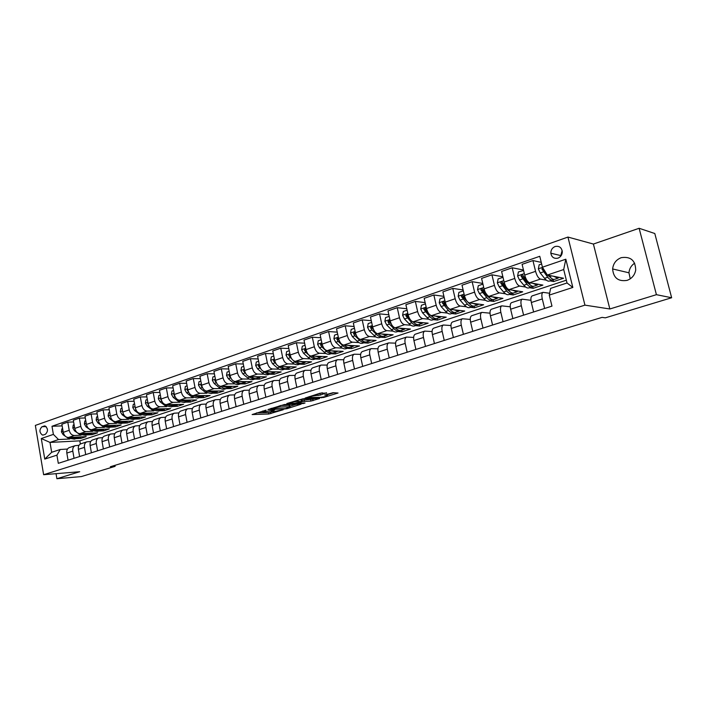 <?xml version="1.0" encoding="UTF-8"?>
<svg xmlns="http://www.w3.org/2000/svg" width="707" height="707" viewBox="0 0 707 707"><rect width="100%" height="100%" fill="white"/><g stroke="black" fill="none" stroke-linecap="round" stroke-linejoin="round"><path stroke-width="1.06" d="M266.035 410.157L252.134 414.549L268.846 414.002L283.33 409.689L273.574 411.642L271.444 411.651L274.687 409.919L263.596 411.942L262.81 411.907L266.035 410.157M621.241 257.666C616.124 259.69 613.261 263.455 612.633 268.952C613.42 277.931 618.236 281.74 627.074 280.379C631.828 278.62 634.709 275.209 635.708 270.145C635.487 260.423 630.662 256.27 621.241 257.666M634.674 263.163C631.227 265.487 629.327 268.704 628.956 272.796L630.246 278.832M555.101 246.522C552.238 247.777 550.815 250.004 550.833 253.212C551.637 257.286 554.014 258.93 557.973 258.143C560.748 256.968 562.189 254.82 562.286 251.71C561.579 247.432 559.184 245.709 555.101 246.522M562.145 250.561L560.554 256.42M326.572 393.127L320.191 393.189L305.097 398.068L323.612 397.458L338.034 393.03L333.032 392.703L324.672 395.01L327.518 395.381C327.332 396.15 324.99 396.813 320.501 397.361L309.295 397.475C309.454 396.689 311.822 396.017 316.4 395.469L320.324 395.063L326.501 392.756M609.841 308.977L656.414 294.678L671.65 297.744L654.797 233.513L639.128 228.281L593.403 244.048L567.942 237.066L584.936 305.141L609.841 308.977L593.403 244.048M56.039 473.672L56.896 478.719L79.714 471.719L43.631 474.706L584.936 305.141M56.896 478.719L81.332 476.58L115.108 466.346L114.932 465.339M671.65 297.744L605.351 317.832L602.064 317.381L110.354 466.735L115.108 466.346M284.444 404.537L267.962 409.556L286.83 408.734L301.076 404.183L284.444 404.537M286.795 403.538L303.17 398.739L319.599 398.501L310.947 401.081L302.304 401.585L297.806 403.158L305 403.034L303.197 403.538L286.795 403.538M43.419 434.973L45.381 434.301C48.27 431.323 48.156 428.548 45.027 425.959L42.022 426.719C39.141 429.723 39.274 432.498 42.42 435.044L43.419 434.973M567.942 237.066L35.35 425.411L43.631 474.706M566.342 280.202L79.811 440.85L50.003 442.423L51.673 452.294L60.228 449.484L56.914 455.14L58.301 463.324L551.973 306.122L549.268 295.102L550.603 288.376L567.032 282.977L563.7 269.535L547.333 275.041L563.576 278.24L553.599 281.554L553.139 279.707M56.914 455.14L44.762 459.09L41.289 438.526L53.379 434.39L58.531 439.551L69.719 438.985M62.163 425.888L51.991 426.268L53.379 434.39M51.991 426.268L539.768 256.296L542.437 267.202L565.821 259.204L572.838 287.44L549.268 295.102M656.414 294.678L639.128 228.281M79.811 440.85L80.359 444.005M75.835 438.676L80.766 438.428L86.183 436.634L68.393 437.5C65.795 437.306 64.09 435.583 63.268 432.331L61.871 424.218L67.801 422.159L69.215 430.307C70.037 433.568 71.743 435.3 74.341 435.512L81.111 435.185M58.531 439.551L50.003 442.423L41.289 438.526M541.253 262.377L532.937 260.565L535.57 271.347C536.816 275.721 538.442 278.302 540.44 279.088L546.423 280.211M549.966 280.873L553.599 281.554M532.937 260.565L522.093 264.338L524.691 275.058C525.928 279.406 527.563 281.96 529.578 282.729L542.905 285.098L533.149 288.341L532.689 286.423M523.463 270.003L512.204 267.776L514.767 278.443C515.995 282.765 517.63 285.301 519.672 286.052L525.716 287.077M529.428 287.705L533.149 288.341M512.204 267.776L501.608 271.453L504.144 282.066C505.364 286.362 506.999 288.88 509.067 289.614L522.703 291.805L513.167 294.969L512.716 293.087M502.88 276.782L491.939 274.811L494.449 285.372C495.651 289.64 497.304 292.141 499.381 292.866L505.478 293.794M509.358 294.386L513.167 294.969M491.939 274.811L481.591 278.408L484.065 288.907C485.258 293.158 486.911 295.632 489.014 296.348L502.951 298.354L493.627 301.447L493.212 299.68M482.775 283.427L472.143 281.686L474.583 292.132C475.776 296.366 477.437 298.822 479.558 299.521L485.709 300.36M489.739 300.917L493.627 301.447M472.143 281.686L462.016 285.204L464.437 295.597C465.621 299.795 467.283 302.243 469.421 302.923L483.632 304.77L474.512 307.792L474.114 306.096M463.12 289.95L452.78 288.412L455.175 298.752C456.351 302.932 458.012 305.362 460.169 306.025L466.373 306.785M470.553 307.306L474.512 307.792M452.78 288.412L442.891 291.85L445.251 302.136C446.417 306.29 448.088 308.694 450.262 309.348L464.738 311.036L455.821 313.996L455.432 312.335M443.925 296.348L433.859 294.987L436.192 305.221C437.35 309.357 439.02 311.743 441.212 312.388L447.469 313.077M451.782 313.555L455.821 313.996M433.859 294.987L424.182 298.354L426.498 308.526C427.638 312.644 429.317 315.013 431.526 315.64L446.25 317.169L437.518 320.068L437.147 318.424M425.154 302.614L415.354 301.421L417.634 311.548C418.774 315.64 420.453 317.991 422.671 318.61L428.981 319.228M433.418 319.661L437.518 320.068M415.354 301.421L405.889 304.708L408.142 314.783C409.273 318.857 410.953 321.19 413.197 321.791L428.159 323.17L419.613 326.007L419.242 324.38M406.799 308.756L397.246 307.704L399.482 317.735C400.595 321.782 402.283 324.106 404.537 324.69L410.882 325.247M415.442 325.644L419.613 326.007M397.246 307.704L387.984 310.93L390.193 320.898C391.307 324.928 392.995 327.235 395.266 327.809L410.449 329.047L402.08 331.822L401.717 330.213M388.841 314.783L379.535 313.864L381.718 323.788C382.814 327.801 384.511 330.081 386.791 330.646L393.18 331.141M397.855 331.503L402.08 331.822M379.535 313.864L370.468 317.01L372.624 326.89C373.72 330.876 375.417 333.147 377.715 333.695L393.11 334.8L384.917 337.522L384.564 335.922M371.272 320.695L362.196 319.882L364.326 329.718C365.413 333.686 367.11 335.94 369.425 336.479L375.85 336.912M380.631 337.23L384.917 337.522M362.196 319.882L353.323 322.966L355.435 332.75C356.514 336.691 358.21 338.936 360.535 339.466L376.124 340.438L368.1 343.098L367.755 341.516M354.083 326.484L345.219 325.786L347.314 335.516C348.383 339.448 350.08 341.667 352.413 342.188L358.882 342.559M363.76 342.842L368.1 343.098M345.219 325.786L336.532 328.799L338.6 338.485C339.66 342.391 341.366 344.601 343.717 345.104L359.492 345.953L351.626 348.56L351.291 346.996M337.257 332.157L328.605 331.556L330.646 341.198C331.698 345.087 333.404 347.278 335.763 347.773L342.259 348.1M347.243 348.348L351.626 348.56M328.605 331.556L320.094 334.508L322.118 344.106C323.161 347.968 324.875 350.151 327.244 350.637L343.195 351.361L335.489 353.915L335.162 352.369M320.775 337.734L312.326 337.212L314.332 346.757C315.366 350.61 317.081 352.766 319.458 353.244L325.98 353.518M331.053 353.73L335.489 353.915M312.326 337.212L303.992 340.102L305.972 349.612C307.006 353.438 308.72 355.586 311.107 356.045L327.226 356.655L319.679 359.165L319.352 357.627M304.637 343.187L296.383 342.754L298.345 352.21C299.37 356.019 301.076 358.149 303.48 358.608L310.037 358.838M315.189 359.015L319.679 359.165M296.383 342.754L288.217 345.582L290.162 355.002C291.178 358.785 292.892 360.906 295.305 361.357L311.575 361.851L304.169 364.308L303.851 362.788M288.827 348.542L280.759 348.18L282.685 357.548C283.693 361.321 285.407 363.425 287.829 363.866L294.404 364.043M299.644 364.185L304.169 364.308M280.759 348.18L272.761 350.955L274.661 360.278C275.668 364.034 277.383 366.129 279.813 366.553L296.233 366.942L288.969 369.354L288.659 367.843M273.344 353.8L265.452 353.491L267.334 362.779C268.333 366.518 270.047 368.594 272.487 369.01L279.088 369.151M284.408 369.257L288.969 369.354M265.452 353.491L257.613 356.222L259.469 365.457C260.459 369.178 262.182 371.237 264.63 371.652L281.183 371.935L274.069 374.295L273.759 372.801M258.161 358.953L250.446 358.705L252.293 367.905C253.274 371.608 254.988 373.658 257.445 374.056L264.073 374.153M269.464 374.233L274.069 374.295M250.446 358.705L242.766 361.374L244.587 370.53C245.559 374.215 247.282 376.248 249.748 376.645L266.433 376.831L259.442 379.146L259.151 377.662M243.288 364.008L235.74 363.813L237.543 372.934C238.515 376.601 240.23 378.625 242.704 379.005L249.35 379.058M254.812 379.111L259.442 379.146M235.74 363.813L228.202 366.438L229.987 375.505C230.95 379.155 232.674 381.161 235.148 381.541L251.957 381.63L245.108 383.901L244.816 382.443M228.706 368.974L221.318 368.824L223.085 377.865C224.039 381.488 225.763 383.494 228.246 383.857L234.91 383.874M240.433 383.892L245.108 383.901M221.318 368.824L213.921 371.396L215.67 380.384C216.625 383.998 218.348 385.987 220.84 386.34L237.755 386.34L231.039 388.576L230.747 387.118M214.398 373.844L207.169 373.747L208.901 382.699C209.846 386.296 211.57 388.267 214.062 388.62L220.752 388.603M226.337 388.585L231.039 388.576M207.169 373.747L199.922 376.265L201.636 385.174C202.573 388.753 204.296 390.715 206.798 391.059L223.819 390.962L217.226 393.154L216.943 391.705M200.373 378.625L193.294 378.563L194.991 387.436C195.919 390.998 197.642 392.951 200.152 393.286L206.851 393.233M212.498 393.189L217.226 393.154M193.294 378.563L186.18 381.038L187.859 389.866C188.787 393.41 190.51 395.346 193.029 395.681L210.147 395.505L203.678 397.652L203.395 396.194M186.613 383.318L179.675 383.291L181.345 392.085C182.265 395.62 183.979 397.546 186.507 397.864L193.214 397.785M198.914 397.714L203.678 397.652M179.675 383.291L172.694 385.722L174.346 394.471C175.256 397.988 176.98 399.897 179.507 400.215L196.723 399.959L190.369 402.062L190.095 400.604M173.109 387.922L166.313 387.94L167.948 396.654C168.858 400.153 170.581 402.053 173.118 402.363L179.834 402.248M185.588 402.15L190.369 402.062M166.313 387.94L159.464 390.317L161.081 398.995C161.983 402.477 163.706 404.369 166.251 404.66L183.546 404.333L177.307 406.401L177.024 404.925M159.862 392.447L153.207 392.491L154.806 401.134C155.699 404.598 157.422 406.481 159.968 406.772L166.702 406.631M172.499 406.498L177.307 406.401M153.207 392.491L146.482 394.824L148.063 403.432C148.956 406.878 150.679 408.752 153.225 409.035L170.608 408.619L164.475 410.652L164.201 409.167M146.862 396.892L140.331 396.963L141.904 405.535C142.787 408.964 144.511 410.82 147.065 411.103L153.808 410.926M159.649 410.776L164.475 410.652M140.331 396.963L133.729 399.252L135.284 407.789C136.168 411.209 137.883 413.056 140.446 413.321L157.9 412.835L151.881 414.832L151.598 413.33M134.091 401.258L127.693 401.355L129.24 409.848C130.115 413.25 131.829 415.089 134.392 415.354L141.144 415.15M147.029 414.982L151.881 414.832M127.693 401.355L121.215 403.609L122.744 412.066C123.61 415.451 125.325 417.28 127.896 417.537L145.412 416.98L139.5 418.942L139.226 417.413M121.56 405.544L115.285 405.668L116.796 414.09C117.662 417.466 119.377 419.278 121.949 419.534L128.709 419.304M134.639 419.11L139.5 418.942M115.285 405.668L108.922 407.877L110.416 416.264C111.273 419.622 112.996 421.425 115.568 421.672L133.155 421.045L127.34 422.98L127.066 421.425M109.258 409.751L103.098 409.901L104.583 418.252C105.431 421.602 107.155 423.396 109.726 423.634L116.487 423.378M122.461 423.157L127.34 422.98M103.098 409.901L96.841 412.066L98.317 420.391C99.166 423.723 100.88 425.499 103.461 425.738L121.1 425.048L115.391 426.94L115.108 425.367M97.168 413.895L91.123 414.055L92.582 422.344C93.43 425.658 95.136 427.435 97.725 427.664L104.486 427.382M110.495 427.143L115.391 426.94M91.123 414.055L84.981 416.193L86.431 424.439C87.261 427.744 88.976 429.502 91.565 429.723L109.267 428.972L103.655 430.837L103.372 429.237M85.291 417.961L79.361 418.146L80.792 426.356C81.632 429.653 83.338 431.403 85.927 431.615L92.697 431.323M98.741 431.049L103.655 430.837M79.361 418.146L73.325 420.241L74.748 428.424C75.578 431.694 77.284 433.435 79.882 433.647L97.628 432.834L92.113 434.664L91.83 433.099M87.191 434.902L92.113 434.664M67.492 449.051L60.228 449.484M78.998 445.313L75.145 445.675C73.263 446.577 72.476 448.397 72.803 451.137L74.049 458.313M90.708 441.504L86.767 441.866C84.893 442.768 84.124 444.606 84.46 447.363L85.715 454.592M102.63 437.633L98.6 437.987C96.726 438.888 95.966 440.735 96.311 443.519L97.593 450.81M114.764 433.7L110.637 434.036C108.781 434.946 108.03 436.802 108.383 439.604L109.691 446.957M127.119 429.688L122.894 430.024C121.047 430.925 120.305 432.799 120.667 435.627L122.002 443.042M139.703 425.605L135.382 425.932C133.535 426.834 132.81 428.716 133.181 431.57L134.542 439.047M152.526 421.452L148.09 421.77C146.261 422.671 145.536 424.562 145.925 427.435L147.303 434.982M165.579 417.227L161.037 417.519C159.216 418.429 158.509 420.329 158.907 423.228L160.312 430.837M178.88 412.915L174.222 413.197C172.42 414.108 171.721 416.016 172.128 418.942L173.569 426.621M192.437 408.531L187.664 408.796C185.87 409.698 185.181 411.624 185.605 414.576L187.072 422.318M206.258 404.059L201.354 404.307C199.577 405.208 198.906 407.144 199.33 410.122L200.832 417.934M220.345 399.508L215.317 399.738C213.549 400.63 212.887 402.583 213.328 405.588L214.857 413.471M234.706 394.868L229.545 395.072C227.795 395.964 227.15 397.935 227.601 400.957L229.165 408.92M249.35 390.14L244.056 390.317C242.324 391.21 241.688 393.189 242.156 396.238L243.747 404.271M264.294 385.315L258.85 385.465C257.136 386.358 256.517 388.346 257.003 391.431L258.621 399.535M279.539 380.401L273.945 380.525C272.248 381.409 271.647 383.415 272.142 386.526L273.795 394.7M295.102 375.39L289.34 375.479C287.661 376.363 287.077 378.378 287.59 381.515L289.278 389.769M310.974 370.282L305.053 370.327C303.4 371.21 302.835 373.234 303.356 376.407L305.079 384.741M327.191 365.068L321.093 365.068C319.458 365.952 318.91 367.985 319.449 371.184L321.217 379.606M343.743 359.757L337.46 359.704C335.852 360.579 335.321 362.629 335.878 365.864L337.681 374.357M360.658 354.34L354.18 354.225C352.59 355.1 352.086 357.159 352.66 360.42L354.499 369.001M377.927 348.807L371.246 348.631C369.69 349.497 369.204 351.573 369.796 354.87L371.679 363.531M395.584 343.16L388.691 342.913C387.153 343.779 386.694 345.864 387.303 349.196L389.23 357.945M413.63 337.407L406.507 337.08C405.005 337.928 404.563 340.04 405.191 343.39L407.161 352.236M432.083 331.53L424.721 331.106C423.246 331.954 422.839 334.075 423.484 337.469L425.49 346.395M450.96 325.538L443.342 325.008C441.902 325.847 441.513 327.977 442.175 331.406L444.235 340.429M470.261 319.414L462.378 318.769C460.973 319.599 460.611 321.747 461.291 325.202L463.403 334.323M490.022 313.174L481.847 312.388C480.477 313.219 480.141 315.375 480.848 318.866L483.005 328.083M510.242 306.803L501.758 305.857C500.432 306.679 500.132 308.853 500.856 312.379L503.066 321.694M530.957 300.307L522.146 299.185C520.856 299.989 520.582 302.181 521.333 305.742L523.595 315.154M549.639 293.264L543.003 292.345C541.756 293.149 541.518 295.349 542.296 298.946L544.62 308.464M80.766 438.428L80.501 436.908M73.625 421.955L67.801 422.159M69.436 447.54L69.18 447.628C67.289 448.53 66.511 450.35 66.829 453.072L68.058 460.222M80.951 443.766L80.695 443.855C78.813 444.756 78.044 446.585 78.371 449.334L79.626 456.536M92.679 439.922L92.423 440.01C90.549 440.921 89.78 442.759 90.125 445.525L91.397 452.789M104.601 436.016L104.353 436.095C102.488 437.006 101.728 438.853 102.082 441.654L103.372 448.972M116.752 432.039L116.496 432.118C114.64 433.029 113.889 434.885 114.251 437.704L115.568 445.092M129.116 427.982L128.86 428.071C127.013 428.972 126.279 430.846 126.641 433.683L127.994 441.133M141.7 423.855L141.453 423.944C139.615 424.845 138.89 426.728 139.27 429.591L140.64 437.103M154.524 419.658L154.276 419.737C152.447 420.647 151.731 422.539 152.12 425.428L153.516 433.002M167.586 415.38L167.338 415.46C165.526 416.361 164.819 418.27 165.217 421.186L166.64 428.822M180.895 411.014L180.647 411.094C178.844 411.995 178.146 413.922 178.562 416.856L180.011 424.562M194.452 406.569L194.204 406.649C192.419 407.55 191.738 409.486 192.163 412.446L193.638 420.223M208.265 402.044L208.026 402.124C206.25 403.025 205.587 404.97 206.02 407.957L207.531 415.804M222.352 397.431L222.113 397.511C220.354 398.403 219.7 400.365 220.151 403.379L221.689 411.297M236.712 392.721L236.474 392.8C234.733 393.693 234.088 395.664 234.556 398.704L236.129 406.702M251.356 387.922L251.118 388.002C249.394 388.894 248.767 390.874 249.244 393.94L250.852 402.009M266.292 383.026L266.053 383.106C264.347 383.998 263.738 385.987 264.232 389.089L265.867 397.228M281.527 378.033L281.298 378.112C279.61 378.996 279.018 381.002 279.521 384.131L281.192 392.35M297.073 372.942L296.843 373.013C295.173 373.897 294.598 375.921 295.119 379.076L296.825 387.374M312.936 367.746L312.706 367.817C311.062 368.7 310.506 370.733 311.036 373.915L312.786 382.293M329.126 362.435L328.905 362.505C327.279 363.389 326.74 365.431 327.288 368.647L329.073 377.105M345.661 357.017L345.44 357.088C343.841 357.963 343.328 360.022 343.885 363.265L345.705 371.802M362.541 351.485L362.329 351.556C360.756 352.422 360.252 354.499 360.835 357.769L362.7 366.394M379.792 345.838L379.571 345.909C378.024 346.766 377.556 348.851 378.148 352.157L380.057 360.87M397.405 340.058L397.193 340.129C395.673 340.986 395.222 343.089 395.84 346.421L397.785 355.223M415.407 334.164L415.203 334.225C413.71 335.083 413.286 337.195 413.922 340.562L415.91 349.452M433.806 328.128L433.603 328.198C432.145 329.038 431.747 331.168 432.401 334.57L434.443 343.549M452.621 321.968L452.418 322.03C450.995 322.869 450.624 325.008 451.296 328.446L453.381 337.513M471.861 315.658L471.666 315.729C470.279 316.559 469.934 318.707 470.623 322.18L472.762 331.344M491.533 309.215L491.347 309.277C489.995 310.099 489.677 312.264 490.393 315.773L492.576 325.034M511.674 302.614L511.488 302.676C510.171 303.489 509.888 305.671 510.631 309.215L512.867 318.574M532.274 295.862L532.097 295.924C530.824 296.728 530.568 298.92 531.337 302.499L533.626 311.964M547.333 275.041L542.437 267.202M51.673 452.294L44.762 459.09M565.821 259.204L563.7 269.535M572.838 287.44L567.032 282.977M256.579 412.906L268.545 412.535L272.133 411.686M289.932 406.207L296.206 404.28M271.028 408.796L285.398 408.646L290.056 406.825L279.459 407.038L270.958 408.452M289.835 405.73L289.048 405.297L289.357 406.79M280.485 405.5L289.048 405.297M314.801 398.554L312.715 399.199L313.024 400.701M301.323 400.277L312.715 399.199M297.506 401.329C293.007 401.876 290.674 402.522 290.506 403.282L294.925 403.237L301.032 401.611L297.506 401.329L297.293 400.286M301.058 399.976L301.323 401.258M298.946 399.773L301.005 399.738M317.858 393.914L322.357 392.792M327.279 394.214L327.518 395.381M327.376 394.692L333.845 392.694M62.631 428.636L61.854 428.902L61.412 431.88L63.162 434.708L65.185 436.104M66.758 437.191L68.031 438.066L74.438 439.135L75.693 438.72M73.731 437.244L78.972 437.633L80.289 436.917M69.675 437.439L76.462 438.446M78.504 437.792L77.249 438.207L71.195 437.368M74.102 424.695L73.236 424.987L72.786 427.991L74.544 430.846L77.319 432.79M77.54 432.94L79.414 434.257L85.812 435.353L87.094 434.929M85.185 433.409L90.416 433.824L91.742 433.108M81.058 433.594L87.871 434.646M89.957 433.974L88.667 434.407L82.604 433.524M85.768 420.683L84.822 421.001L84.363 424.032L86.121 426.922L91 430.369L97.389 431.5L98.697 431.067M96.85 429.502L102.073 429.944L103.39 429.229M92.644 429.679L99.484 430.775M101.605 430.095L100.288 430.536L94.217 429.617M97.646 416.6L96.612 416.953L96.143 420.011L97.911 422.927L102.78 426.418L109.161 427.585L110.504 427.134M108.71 425.534L113.924 425.994L115.241 425.278M104.433 425.694L111.299 426.842M113.465 426.153L112.113 426.604L106.041 425.632M98.211 419.817L98.361 420.638M109.735 412.437L108.613 412.826L108.136 415.91L109.903 418.853L114.781 422.397L121.144 423.599L122.523 423.14M120.782 421.487L125.996 421.982L127.304 421.257M116.434 421.646L123.327 422.839M125.537 422.132L124.14 422.6L118.069 421.584M110.292 415.575L110.539 416.838M122.046 408.204L120.826 408.628L120.34 411.739L122.117 414.717L126.986 418.305L133.331 419.543L134.745 419.065M133.075 417.369L138.272 417.899L139.588 417.165M128.647 417.51L135.558 418.765M137.812 418.049L136.389 418.517L130.309 417.457M122.603 411.297L122.947 412.941M134.577 403.9L133.261 404.351L132.766 407.497L134.551 410.502L139.42 414.134L145.748 415.407L147.197 414.921M145.589 413.18L150.777 413.736L152.085 413.003M141.073 413.303L148.019 414.611M150.317 413.887L148.859 414.373L142.77 413.259M135.134 406.967L135.594 408.955M147.339 399.508L145.925 399.994L145.421 403.167L147.215 406.207L152.076 409.892L158.386 411.2L159.87 410.705M158.333 408.911L163.503 409.494L164.811 408.761M153.737 409.026L160.701 410.396M163.052 409.645L161.558 410.148L155.46 408.982M147.904 402.575L147.692 403.564L148.47 404.872M160.348 395.036L158.828 395.558L158.315 398.766L160.109 401.832L164.97 405.571L171.253 406.914L172.782 406.41M171.306 404.563L176.467 405.182L177.766 404.439M166.631 404.66L173.622 406.092M176.016 405.332L174.488 405.845L168.39 404.625M160.922 398.112L160.622 399.155L161.585 400.701M173.595 390.485L171.969 391.042L171.448 394.276L173.25 397.378L178.102 401.169L184.359 402.557L185.932 402.036M184.527 400.135L189.67 400.789L190.97 400.038M179.755 400.206L186.781 401.709M189.229 400.94L187.655 401.461L181.549 400.18M174.178 393.578L173.789 394.665L174.956 396.424M187.09 385.836L185.349 386.437L184.827 389.707L186.63 392.845L191.473 396.68L197.713 398.112L199.321 397.573M197.995 395.628L203.121 396.309L204.411 395.558M193.135 395.673L200.178 397.246M202.679 396.459L201.062 396.998L194.964 395.655M187.691 388.974L187.214 390.096L188.566 392.049M200.85 381.108L198.994 381.745L198.455 385.05L200.267 388.214L205.11 392.111L211.313 393.587L212.966 393.039M211.72 391.033L216.828 391.749L218.118 390.998M206.762 391.059L213.832 392.694M216.386 391.899L214.734 392.447L208.627 391.042M201.468 384.299L200.885 385.43L202.449 387.577M214.875 376.292L212.895 376.964L212.347 380.304L214.168 383.503L218.993 387.454C221.167 389.168 223.226 389.672 225.18 388.974L226.867 388.408M225.71 386.34L230.8 387.1L232.073 386.34M220.637 386.34L221.132 386.738C223.297 388.452 225.356 388.965 227.309 388.258L227.751 388.063M230.358 387.25L228.653 387.816L222.555 386.34M215.511 379.553L214.822 380.684L216.607 383.026M229.174 371.369L227.071 372.094L226.514 375.461L228.334 378.705L233.16 382.708C235.316 384.449 237.366 384.962 239.302 384.272L241.043 383.689M239.965 381.568L245.029 382.363L246.301 381.603M234.768 381.515L235.334 381.983C237.49 383.724 239.54 384.246 241.476 383.548L241.927 383.335M244.595 382.505L242.846 383.088C240.928 383.777 238.895 383.265 236.748 381.55M229.837 374.719L229.033 375.841L231.056 378.413M243.756 366.359L241.529 367.127L240.954 370.53L242.784 373.8L247.591 377.874C249.748 379.632 251.789 380.172 253.707 379.473L255.483 378.881M254.493 376.698L259.54 377.529L260.812 376.769M249.156 376.575L249.81 377.123C251.966 378.89 253.999 379.429 255.916 378.74L256.385 378.519M259.115 377.679L257.321 378.272C255.404 378.961 253.371 378.422 251.215 376.663M244.383 369.788L243.517 370.901L245.824 373.747M258.629 361.242L256.261 362.055L255.678 365.501L257.516 368.807L262.306 372.934C264.462 374.728 266.486 375.276 268.386 374.586L270.215 373.976M269.314 371.732L274.343 372.607L275.597 371.838M263.782 371.502L264.568 372.174C266.725 373.968 268.748 374.524 270.64 373.835L271.126 373.614M273.909 372.748L272.071 373.367C270.171 374.047 268.156 373.49 266 371.696L265.973 371.67M259.354 364.847L258.294 365.864L260.918 369.027M273.795 356.028L271.294 356.894L270.701 360.367L272.54 363.716L277.321 367.905C279.459 369.717 281.474 370.291 283.357 369.611L285.239 368.983M284.435 366.659L289.428 367.587L290.683 366.809M278.646 366.27L279.627 367.127C281.766 368.948 283.781 369.522 285.663 368.842L286.158 368.603M289.004 367.728L287.113 368.356C285.239 369.036 283.233 368.462 281.086 366.641L281.024 366.58M274.563 359.81L273.362 360.729L276.393 364.282M274.784 360.8L273.362 360.729M289.278 350.707L286.627 351.618L286.026 355.126L287.864 358.52L292.627 362.771C294.766 364.618 296.763 365.201 298.628 364.52L300.555 363.884M299.856 361.498L304.823 362.461L306.06 361.684M293.644 360.782L294.987 361.984C297.117 363.831 299.114 364.414 300.979 363.743L301.482 363.495M304.408 362.603L302.463 363.248C300.608 363.919 298.61 363.327 296.48 361.48L296.374 361.383M290.1 354.728L289.746 354.366L288.739 355.488L292.336 359.607M290.374 355.877L288.739 355.488M305.07 345.272L302.278 346.236L301.659 349.788L303.506 353.217L308.252 357.53C310.382 359.403 312.361 360.004 314.208 359.342L316.188 358.679M315.587 356.222L320.527 357.238L321.756 356.452M306.007 349.771L305.486 349.028L304.425 350.142L305.91 352.395L310.656 356.726C312.786 358.608 314.765 359.209 316.603 358.546L317.125 358.281M320.112 357.371L318.115 358.034C316.285 358.705 314.306 358.096 312.176 356.213L312.034 356.081M306.281 350.769L304.425 350.142M321.199 339.731L318.247 340.747L317.62 344.336L319.467 347.8L324.195 352.183C326.316 354.092 328.287 354.711 330.098 354.048L332.131 353.376M331.645 350.831L336.55 351.9L337.769 351.114M322.295 344.822L321.552 343.575L320.439 344.689L321.924 346.969L326.652 351.361C328.764 353.27 330.735 353.898 332.546 353.235L333.085 352.97M336.143 352.042L334.093 352.722C332.281 353.376 330.319 352.758 328.198 350.849L328.013 350.672M322.525 345.564L321.8 344.76L320.439 344.689M337.663 334.066L334.552 335.136L333.907 338.768L335.763 342.276L340.465 346.73C342.577 348.666 344.53 349.302 346.315 348.648L348.41 347.959M348.03 345.334L352.899 346.457L354.11 345.661M338.936 339.714L337.964 338.008L336.779 339.113L338.264 341.428L342.975 345.891C345.078 347.826 347.022 348.471 348.816 347.817L349.373 347.535M352.501 346.598L350.389 347.296C348.604 347.95 346.66 347.305 344.556 345.361L344.327 345.14M339.13 340.279L338.132 339.192L336.779 339.113M354.472 328.287L351.193 329.418L350.539 333.085L352.395 336.638L357.079 341.163C359.183 343.125 361.109 343.788 362.877 343.142L365.024 342.427M364.768 339.722L369.593 340.907L370.795 340.102M355.93 334.446L354.72 332.334L353.473 333.421L354.958 335.772L359.633 340.306C361.737 342.276 363.663 342.939 365.422 342.294L365.996 341.994M360.994 339.51L361.25 339.767C363.354 341.737 365.28 342.4 367.039 341.755L369.204 341.039M356.107 334.915L354.799 333.518L353.473 333.421M371.643 322.383L368.197 323.567L367.525 327.279L369.381 330.876L374.047 335.472C376.133 337.469 378.042 338.149 379.783 337.513L381.992 336.779M381.851 333.996L386.641 335.233L387.834 334.42M373.287 329.02L371.838 326.546L370.521 327.615L371.997 329.992L376.654 334.597C378.74 336.603 380.649 337.283 382.381 336.647L382.973 336.338M386.252 335.357L384.025 336.099C382.301 336.735 380.393 336.046 378.307 334.049L377.971 333.713M373.49 329.497L371.829 327.721L370.521 327.615M389.186 316.356L385.554 317.602L384.873 321.358L386.738 324.99L391.369 329.665C393.445 331.698 395.337 332.396 397.042 331.769L399.314 331.009M399.305 328.136L404.05 329.435L405.226 328.622M391.015 323.426L389.327 320.642L387.931 321.685L389.407 324.089L394.038 328.773C396.106 330.805 397.997 331.512 399.702 330.885L400.312 330.558M395.832 328.313L395.08 327.783M403.67 329.559L401.382 330.328C399.685 330.947 397.794 330.24 395.726 328.207L395.337 327.809M391.298 324.027L389.221 321.8L387.931 321.685M407.117 310.187L403.299 311.504L402.601 315.295L404.466 318.981L409.07 323.735C411.129 325.794 413.003 326.519 414.682 325.9L417.015 325.123M417.139 322.153L421.84 323.514L422.998 322.692M409.141 317.69L407.197 314.606L405.721 315.622L411.792 322.816C413.851 324.884 415.716 325.609 417.395 324.999L418.023 324.646M413.781 322.507L412.605 321.65M421.46 323.638L419.11 324.425C417.439 325.043 415.575 324.31 413.515 322.242L413.065 321.773M409.583 318.557L406.993 315.746L405.721 315.622M425.437 303.886L421.425 305.265L420.718 309.109L422.583 312.839L427.152 317.673C429.202 319.767 431.049 320.51 432.693 319.9L435.097 319.104M435.353 316.038L440.01 317.47L441.15 316.639M427.691 311.884L425.455 308.455C424.421 307.801 423.9 308.128 423.9 309.419L429.936 316.736C431.986 318.839 433.824 319.591 435.468 318.981L436.113 318.61M432.118 316.568L430.289 315.145M439.639 317.593L437.218 318.397C435.583 318.998 433.745 318.247 431.703 316.144L431.155 315.569M428.469 313.21L425.154 309.56L423.9 309.419M444.173 297.444L439.957 298.893L439.233 302.782L441.106 306.555L445.64 311.469C447.672 313.608 449.493 314.376 451.101 313.775L453.576 312.954M453.982 309.781L458.578 311.292L459.709 310.453M446.736 306.034L444.129 302.172C443.068 301.429 442.511 301.73 442.485 303.091L448.485 310.514C450.509 312.653 452.33 313.431 453.938 312.83L454.601 312.441M450.845 310.479L443.722 303.241L442.485 303.091M458.216 311.407L455.732 312.238C454.124 312.83 452.312 312.052 450.288 309.913L449.59 309.153M463.332 290.86L458.914 292.38L458.171 296.313L460.036 300.139L464.534 305.132C466.549 307.306 468.343 308.102 469.916 307.51L472.462 306.67M473.018 303.391L477.561 304.973L478.674 304.125M466.32 300.228L463.218 295.756C462.131 294.907 461.556 295.19 461.485 296.613L467.451 304.16C469.457 306.334 471.242 307.13 472.815 306.546L473.504 306.131M469.969 304.249L462.705 296.781L461.485 296.613M477.216 305.088L474.653 305.937C473.08 306.52 471.295 305.724 469.289 303.542L468.326 302.463M482.934 284.117L478.286 285.716L477.534 289.693L479.399 293.573L483.862 298.654C485.85 300.864 487.618 301.686 489.156 301.111L491.772 300.236M492.487 296.843L496.977 298.504L498.064 297.647M496.632 298.619L493.999 299.503C492.47 300.068 490.711 299.247 488.723 297.028L482.74 289.198C481.644 288.235 481.034 288.5 480.919 289.985L486.84 297.656C488.829 299.874 490.587 300.696 492.125 300.122L492.823 299.68M489.518 297.868L486.982 295.88L482.112 290.17L480.919 289.985M503.013 277.33L498.117 278.903L497.339 282.933L499.213 286.856L503.623 292.035C505.602 294.28 507.334 295.119 508.837 294.563L511.523 293.67M512.398 290.153L516.826 291.903L517.895 291.028M516.49 292.009L513.786 292.919C512.292 293.476 510.569 292.627 508.598 290.365L502.712 282.491C501.599 281.421 500.963 281.66 500.803 283.207L506.672 291.01C508.642 293.264 510.374 294.112 511.859 293.555L512.584 293.078M509.5 291.328L506.795 289.216L501.97 283.41L500.803 283.207M523.595 270.534L518.399 271.93L517.604 276.004L519.477 279.981L523.843 285.248C525.796 287.546 527.502 288.412 528.96 287.864L531.726 286.945M532.778 283.295L537.134 285.142L538.186 284.258M536.816 285.248L534.024 286.176C532.574 286.724 530.877 285.849 528.933 283.542L523.118 275.597C522.022 274.449 521.359 274.67 521.13 276.251L526.962 284.205C528.907 286.503 530.612 287.378 532.062 286.83L532.795 286.317M529.923 284.629L527.06 282.402L522.27 276.464L521.147 276.278L522.287 276.49M541.642 263.932L539.158 264.789L538.345 268.916L540.219 272.946L544.54 278.311C546.467 280.644 548.137 281.545 549.551 281.015L552.406 280.06M553.625 276.278L557.92 278.222L558.937 277.33M542.755 267.714L541.969 269.181L547.731 277.25C549.648 279.583 551.319 280.485 552.724 279.954L553.475 279.406M550.815 277.763L547.518 275.076M557.602 278.328L554.73 279.283C553.334 279.813 551.672 278.912 549.746 276.57L548.747 275.323M546.785 274.157L543.02 269.279L541.924 269.049M540.44 279.088L529.578 282.729M519.672 286.052L509.067 289.614M499.381 292.866L489.014 296.348M479.558 299.521L469.421 302.923M460.169 306.025L450.262 309.348M441.212 312.388L431.526 315.64M422.671 318.61L413.197 321.791M404.537 324.69L395.266 327.809M386.791 330.646L377.715 333.695M369.425 336.479L360.535 339.466M352.413 342.188L343.717 345.104M335.763 347.773L327.244 350.637M319.458 353.244L311.107 356.045M303.48 358.608L295.305 361.357M287.829 363.866L279.813 366.553M272.487 369.01L264.63 371.652M257.445 374.056L249.748 376.645M242.704 379.005L235.148 381.541M228.246 383.857L220.84 386.34M214.062 388.62L206.798 391.059M200.152 393.286L193.029 395.681M186.507 397.864L179.507 400.215M173.118 402.363L166.251 404.66M159.968 406.772L153.225 409.035M147.065 411.103L140.446 413.321M134.392 415.354L127.896 417.537M121.949 419.534L115.568 421.672M109.726 423.634L103.461 425.738M97.725 427.664L91.565 429.723M85.927 431.615L79.882 433.647M74.341 435.512L68.393 437.5M72.803 451.137L66.829 453.072M69.215 430.307L63.268 432.331M80.792 426.356L74.748 428.424M84.46 447.363L78.371 449.334M92.582 422.344L86.431 424.439M96.311 443.519L90.125 445.525M104.583 418.252L98.264 420.409M108.383 439.604L102.082 441.654M116.796 414.09L110.416 416.264M120.667 435.627L114.251 437.704M129.24 409.848L122.744 412.066M133.181 431.57L126.641 433.683M141.904 405.535L135.284 407.789M145.925 427.435L139.27 429.591M154.806 401.134L148.063 403.432M158.907 423.228L152.12 425.428M167.948 396.654L161.081 398.995M172.128 418.942L165.217 421.186M181.345 392.085L174.346 394.471M185.605 414.576L178.562 416.856M194.991 387.436L187.859 389.866M199.33 410.122L192.163 412.446M208.901 382.699L201.636 385.174M213.328 405.588L206.02 407.957M223.085 377.865L215.67 380.384M227.601 400.957L220.151 403.379M237.543 372.934L229.987 375.505M242.156 396.238L234.556 398.704M252.293 367.905L244.587 370.53M257.003 391.431L249.244 393.94M267.334 362.779L259.469 365.457M272.142 386.526L264.232 389.089M282.685 357.548L274.661 360.278M287.59 381.515L279.521 384.131M298.345 352.21L290.162 355.002M303.356 376.407L295.119 379.076M314.332 346.757L305.972 349.612M319.449 371.184L311.036 373.915M330.646 341.198L322.118 344.106M335.878 365.864L327.288 368.647M347.314 335.516L338.6 338.485M352.66 360.42L343.885 363.265M364.326 329.718L355.435 332.75M369.796 354.87L360.835 357.769M381.718 323.788L372.624 326.89M387.303 349.196L378.148 352.157M399.482 317.735L390.193 320.898M405.191 343.39L395.84 346.421M417.634 311.548L408.142 314.783M423.484 337.469L413.922 340.562M436.192 305.221L426.498 308.526M442.175 331.406L432.401 334.57M455.175 298.752L445.251 302.136M461.291 325.202L451.296 328.446M474.583 292.132L464.437 295.597M480.848 318.866L470.623 322.18M494.449 285.372L484.065 288.907M500.856 312.379L490.393 315.773M514.767 278.443L504.144 282.066M521.333 305.742L510.631 309.215M535.57 271.347L524.691 275.058M542.296 298.946L531.337 302.499M46.149 426.56L42.022 426.719M45.142 425.985L43.984 426.029M270.587 412.154L270.878 413.622M268.545 412.535L268.846 414.002M284.682 408.664L284.771 409.114M279.221 405.889L279.459 407.038M310.638 399.579L310.947 401.081M304.09 399.685L304.408 401.205M301.986 400.074L302.304 401.585M303.1 403.061L303.197 403.538M320.006 393.525L320.324 395.063M317.867 393.914L318.185 395.452M316.179 394.426L316.4 395.469M326.811 394.356L327.023 395.354M323.514 396.963L323.612 397.458M321.411 397.299L321.526 397.838M63.082 431.235L61.421 431.8M69.746 437.492L68.031 438.066M63.975 434.434L63.162 434.708M74.553 427.311L72.794 427.912M81.164 433.665L79.414 434.257M75.455 430.536L74.544 430.846M86.227 423.325L84.372 423.961M92.776 429.776L91 430.369M87.138 426.577L86.121 426.922M98.114 419.26L96.152 419.931M104.592 425.808L102.78 426.418M99.033 422.539L97.911 422.927M110.212 415.124L108.144 415.831M116.62 421.779L114.781 422.397M111.149 418.438L109.903 418.853M122.532 410.917L120.349 411.66M128.868 417.678L126.986 418.305M123.469 414.258L122.117 414.717M135.072 406.631L132.783 407.418M141.329 413.498L139.42 414.134M136.027 409.998L134.551 410.502M147.851 402.265L145.439 403.087M154.02 409.238L152.076 409.892M148.815 405.668L147.215 406.207M160.869 397.82L158.324 398.686M166.949 404.908L164.97 405.571M161.832 401.249L160.109 401.832M161.116 399.155L160.622 399.155M174.125 393.286L171.456 394.197M180.117 400.489L178.102 401.169M175.106 396.751L173.25 397.378M174.382 394.665L173.789 394.665M187.629 388.673L184.836 389.628M193.532 395.991L191.473 396.68M188.628 392.164L186.63 392.845M187.903 390.096L187.214 390.096M201.398 383.963L198.473 384.97M207.204 391.413L205.11 392.111M202.361 387.507L200.267 388.214M201.689 385.439L200.885 385.43M215.441 379.173L212.365 380.225M221.132 386.738L218.993 387.454M216.307 382.779L214.168 383.503M215.741 380.693L214.822 380.684M229.748 374.277L226.532 375.382M235.334 381.983L233.16 382.708M230.517 377.962L228.334 378.705M230.067 375.85L229.033 375.841M244.339 369.293L240.972 370.441M249.81 377.123L247.591 377.874M245.002 373.049L242.784 373.8M244.675 370.919L243.517 370.901M259.222 364.211L255.695 365.413M264.568 372.174L262.306 372.934M259.778 368.038L257.516 368.807M259.575 365.899L258.294 365.864M274.404 359.015L270.719 360.278M279.627 367.127L277.321 367.905M274.846 362.93L272.54 363.716M289.897 353.721L286.043 355.047M294.987 361.984L292.627 362.771M290.224 357.715L287.864 358.52M305.707 348.321L301.677 349.7M310.656 356.726L308.252 357.53M305.91 352.395L303.506 353.217M321.844 342.807L317.637 344.247M326.652 351.361L324.195 352.183M328.64 350.699L328.198 350.849M321.924 346.969L319.467 347.8M338.326 337.177L333.925 338.68M342.975 345.891L340.465 346.73M345.096 345.184L344.556 345.361M338.264 341.428L335.763 342.276M355.153 331.424L350.557 332.997M359.633 340.306L357.079 341.163M361.896 339.546L361.25 339.767M354.958 335.772L352.395 336.638M372.333 325.556L367.543 327.191M376.654 334.597L374.047 335.472M379.058 333.792L378.307 334.049M371.997 329.992L369.381 330.876M389.893 319.555L384.891 321.261M394.038 328.773L391.369 329.665M396.592 327.915L395.726 328.207M389.407 324.089L386.738 324.99M407.842 313.422L402.619 315.207M411.792 322.816L409.07 323.735M414.505 321.906L413.515 322.242M407.197 318.053L404.466 318.981M426.18 307.147L420.736 309.012M429.936 316.736L427.152 317.673M432.817 315.773L431.703 316.144M425.375 311.893L422.583 312.839M444.933 300.74L439.25 302.684M448.485 310.514L445.64 311.469M451.526 309.498L450.288 309.913M443.952 305.592L441.106 306.555M464.11 294.192L458.189 296.215M467.451 304.16L464.534 305.132M470.668 303.082L469.289 303.542M462.952 299.149L460.036 300.139M465.339 298.336L464.799 298.522M483.729 287.484L477.552 289.596M486.84 297.656L483.862 298.654M490.234 296.516L488.723 297.028M482.386 292.557L479.399 293.573M484.975 291.682L484.268 291.92M503.799 280.626L497.357 282.827M506.672 291.01L503.623 292.035M510.26 289.808L508.598 290.365M502.262 285.822L499.213 286.856M505.063 284.868L504.188 285.168M524.338 273.609L517.621 275.898M526.962 284.205L523.843 285.248M530.754 282.941L528.933 283.542M522.597 278.929L519.477 279.981M525.628 277.895L524.576 278.258M542.552 267.379L538.363 268.81M547.731 277.25L544.54 278.311M551.725 275.907L549.746 276.57M543.418 271.868L540.219 272.946M543.082 269.411L541.969 269.181M628.956 272.796L612.633 268.952M560.412 255.483L550.833 253.212M75.145 445.675L69.18 447.628M86.767 441.866L80.695 443.855M98.6 437.987L92.423 440.01M110.637 434.036L104.353 436.095M122.894 430.024L116.496 432.118M135.382 425.932L128.86 428.071M148.09 421.77L141.453 423.944M161.037 417.519L154.276 419.737M174.222 413.197L167.338 415.46M187.664 408.796L180.647 411.094M201.354 404.307L194.204 406.649M215.317 399.738L208.026 402.124M229.545 395.072L222.113 397.511M244.056 390.317L236.474 392.8M258.85 385.465L251.118 388.002M273.945 380.525L266.053 383.106M289.34 375.479L281.298 378.112M305.053 370.327L296.843 373.013M321.093 365.068L312.706 367.817M337.46 359.704L328.905 362.505M354.18 354.225L345.44 357.088M371.246 348.631L362.329 351.556M388.691 342.913L379.571 345.909M406.507 337.08L397.193 340.129M424.721 331.106L415.203 334.225M443.342 325.008L433.603 328.198M462.378 318.769L452.418 322.03M481.847 312.388L471.666 315.729M501.758 305.857L491.347 309.277M522.146 299.185L511.488 302.676M543.003 292.345L532.097 295.924M43.313 435.008L42.42 435.044M262.633 411.032L262.73 411.509M271.276 410.785L271.373 411.262M289.755 405.332L290.056 406.825M290.338 402.442L290.436 402.928M301.217 399.747L301.536 401.267M309.109 396.618L309.215 397.104"/></g></svg>
